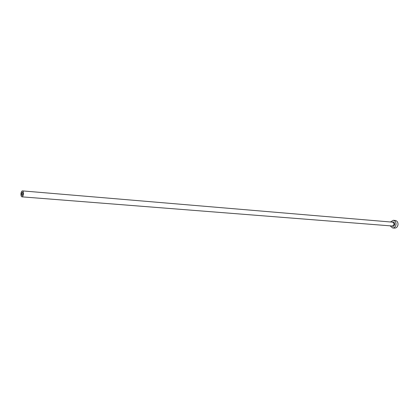 <?xml version="1.0" encoding="UTF-8"?>
<svg xmlns="http://www.w3.org/2000/svg" width="419" height="419" viewBox="0 0 419 419"><rect width="100%" height="100%" fill="white"/><g stroke="black" fill="none" stroke-linecap="round" stroke-linejoin="round"><path stroke-width="0.63" d="M22.925 193.924L22.348 192.127L21.484 193.814L22.06 195.61L22.925 193.924M20.971 193.772C20.903 195.584 21.233 196.611 21.966 196.851C22.726 196.731 23.218 195.767 23.438 193.966C23.511 192.148 23.181 191.122 22.453 190.886C21.688 191.001 21.196 191.965 20.971 193.772M390.099 225.831L392.65 227.962C394.546 227.878 395.677 226.679 396.055 224.369C396.055 222.039 395.127 220.677 393.273 220.289L390.414 221.976M392.65 227.962L394.63 228.114C396.526 228.03 397.662 226.836 398.034 224.532C398.034 222.206 397.107 220.85 395.253 220.462L393.273 220.289M392.163 222.128C393.724 221.593 394.583 222.311 394.75 224.27C394.274 226.176 393.305 226.747 391.849 225.972M21.966 196.851L392.587 226.03L394.295 224.233L392.896 222.185L22.453 190.886"/></g></svg>
